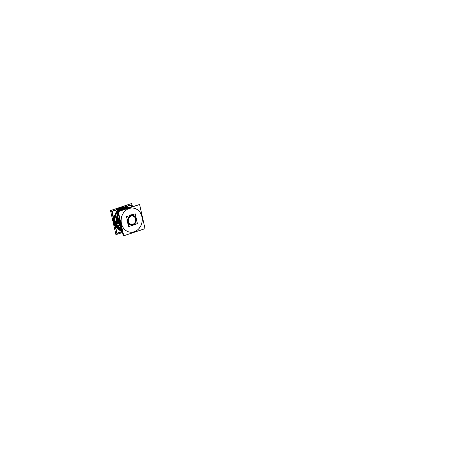 <?xml version="1.0" encoding="UTF-8"?>
<svg xmlns="http://www.w3.org/2000/svg" width="466" height="466" viewBox="0 0 466 466"><rect width="100%" height="100%" fill="white"/><g stroke="black" fill="none" stroke-linecap="round" stroke-linejoin="round"><path stroke-width="0.7" d="M121.847 231.159L114.217 222.643L116.314 211.75L125.15 206.887L131.424 204.79L131.872 206.793M119.034 208.931L111.927 211.302L113.896 220.109M114.991 225.026L116.873 233.431L122.319 231.614M122.511 232.476L115.918 234.678L110.529 210.562L131.767 203.461L132.466 206.595M124.439 206.875A12.227 10.607 97.8 0 0 117.822 209.333A12.227 10.607 -82.2 0 1 124.795 206.887L131.185 204.865M119.343 208.71L118.131 209.112M126.828 207.032A12.337 10.706 97.8 0 0 125.348 206.892L124.422 206.875A12.227 10.607 97.8 0 0 118.032 209.147L111.665 211.273L116.844 233.315M125.762 206.904L131.29 205.057L131.692 206.857M118.533 209.321L112.155 211.453L113.896 219.236M115.358 225.783L117.007 233.163L122.273 231.404M123.7 235.691L123.263 235.837L117.816 211.494L139.322 204.586M120.95 223.529A12.221 10.601 97.8 0 0 121.16 224.344A12.221 10.601 97.8 0 1 120.95 223.529A12.221 10.601 97.8 0 0 121.16 224.344A12.221 10.601 97.8 0 1 120.95 223.529A12.221 10.601 97.8 0 1 120.793 222.696A12.221 10.601 97.8 0 0 120.95 223.529A12.221 10.601 97.8 0 1 120.793 222.696A12.221 10.601 97.8 0 0 120.95 223.529M120.333 222.736L119.75 222.678A12.337 10.706 97.8 0 0 121.294 227.035L119.803 222.684M120.915 223.243A12.221 10.601 97.8 0 0 121.044 223.808A12.221 10.601 97.8 0 1 120.915 223.243M119.581 221.169A12.145 10.537 97.8 0 1 119.593 219.416L119.896 223.424A12.337 10.701 97.8 0 0 121.276 226.965A12.337 10.701 -82.2 0 1 119.919 223.43L119.896 223.424A12.337 10.701 97.8 0 0 121.276 226.965A12.337 10.701 97.8 0 1 119.919 223.43L120.502 223.482M120.135 224.163L119.593 219.428A12.279 10.654 97.8 0 0 119.611 221.595M128.581 207.894A12.337 10.701 97.8 0 0 126.816 208.483A12.337 10.701 -82.2 0 1 128.581 207.894A12.337 10.701 97.8 0 0 126.816 208.483A12.337 10.701 97.8 0 1 128.581 207.894M119.616 219.538A12.337 10.701 97.8 0 0 119.919 223.43A12.337 10.701 -82.2 0 1 119.616 219.538A12.337 10.701 97.8 0 0 119.919 223.43A12.337 10.701 97.8 0 1 119.616 219.538M120.665 224.216L120.082 224.163A12.337 10.706 97.8 0 1 119.599 219.457M128.68 207.859A12.337 10.706 97.8 0 0 126.67 208.535M119.733 222.608L119.133 222.527M121.346 227.262L119.733 223.331L119.482 218.938M120.047 224.07L119.459 223.989M129.513 207.586A12.285 10.66 97.8 0 0 124.288 209.327M119.098 217.203A12.285 10.66 97.8 0 0 119.267 224.03L119.5 223.995A12.145 10.537 97.8 0 1 119.226 217.779M128.878 207.795A12.139 10.532 -82.2 0 0 125.098 209.059A12.139 10.532 -82.2 0 1 128.878 207.795A12.139 10.532 -82.2 0 0 125.098 209.059A12.139 10.532 -82.2 0 1 128.878 207.795A12.145 10.537 97.8 0 0 126.962 208.226A12.145 10.537 97.8 0 0 125.138 209.042M129.362 207.632A12.244 10.625 97.8 0 0 124.451 209.275A12.244 10.625 97.8 0 1 129.362 207.632A12.244 10.625 97.8 0 0 124.451 209.275A12.244 10.625 97.8 0 1 129.362 207.632A12.244 10.625 97.8 0 0 124.451 209.275M119.121 217.307A12.244 10.625 97.8 0 0 119.127 223.284A12.244 10.625 97.8 0 1 119.121 217.307A12.244 10.625 97.8 0 0 119.127 223.284A12.244 10.625 97.8 0 1 119.121 217.307A12.244 10.625 97.8 0 0 119.127 223.284L119.302 223.266A12.139 10.532 -82.2 0 1 119.214 217.733A12.139 10.532 -82.2 0 0 119.302 223.266L119.127 223.284A12.244 10.625 97.8 0 0 121.609 228.433A12.244 10.625 97.8 0 1 119.127 223.284A12.244 10.625 97.8 0 0 121.609 228.433A12.244 10.625 97.8 0 1 119.127 223.284L119.302 223.266A12.139 10.532 -82.2 0 1 119.214 217.733A12.139 10.532 -82.2 0 0 119.302 223.266L119.302 223.266A12.139 10.532 -82.2 0 0 121.527 228.084A12.139 10.532 -82.2 0 1 119.302 223.266A12.139 10.532 -82.2 0 0 121.527 228.084A12.139 10.532 -82.2 0 1 119.302 223.266M119.08 223.296L115.253 222.8L119.022 223.313M121.678 228.759A12.343 10.712 -82.2 0 1 118.952 223.301A12.343 10.712 -82.2 0 1 119.028 216.906A12.343 10.712 97.8 0 0 118.952 223.301L117.618 223.121A12.343 10.712 97.8 0 0 121.97 230.07A12.343 10.712 -82.2 0 1 117.618 223.121A12.343 10.712 97.8 0 0 121.97 230.07A12.343 10.712 97.8 0 1 117.618 223.121L118.952 223.301A12.343 10.712 -82.2 0 1 119.028 216.906A12.343 10.712 97.8 0 0 118.952 223.301L117.618 223.121A12.343 10.712 -82.2 0 1 118.475 214.43A12.343 10.712 97.8 0 0 117.618 223.121A12.343 10.712 97.8 0 1 118.475 214.43A12.343 10.712 97.8 0 0 117.618 223.121M123.909 209.455A12.343 10.712 -82.2 0 1 129.746 207.504A12.343 10.712 97.8 0 0 123.909 209.455A12.343 10.712 -82.2 0 1 129.746 207.504A12.343 10.712 97.8 0 0 123.909 209.455M121.626 228.532A12.285 10.66 97.8 0 1 118.935 222.55L119.174 222.538A12.145 10.537 97.8 0 0 121.521 228.06M122.209 231.119A12.343 10.712 -82.2 0 1 115.108 222.049L118.877 222.562A12.343 10.712 -82.2 0 0 121.655 228.66A12.343 10.712 -82.2 0 1 118.877 222.562L115.108 222.049A12.343 10.712 -82.2 0 0 122.209 231.119A12.343 10.712 -82.2 0 1 115.329 222.806L116.657 222.993A12.343 10.712 97.8 0 0 122.098 230.635A12.343 10.712 -82.2 0 1 116.657 222.993L115.329 222.806A12.343 10.712 -82.2 0 1 127.41 207.096A12.343 10.712 97.8 0 0 115.329 222.806A12.343 10.712 97.8 0 0 122.203 231.107A12.343 10.712 -82.2 0 1 115.329 222.806A12.343 10.712 97.8 0 0 122.203 231.107A12.343 10.712 97.8 0 1 115.329 222.806L116.657 222.993A12.343 10.712 -82.2 0 1 118.16 213.026A12.343 10.712 97.8 0 0 116.657 222.993L115.329 222.806A12.343 10.712 -82.2 0 1 127.434 207.102A12.343 10.712 97.8 0 0 115.329 222.806L116.657 222.993A12.343 10.712 -82.2 0 1 118.16 213.026A12.343 10.712 97.8 0 0 116.657 222.993A12.343 10.712 97.8 0 1 118.16 213.026M122.203 231.089L115.382 222.818L122.197 231.072M129.699 207.411A12.343 10.712 97.8 0 0 121.323 210.317A12.343 10.712 -82.2 0 1 129.932 207.446A12.343 10.712 97.8 0 0 121.323 210.317A12.343 10.712 97.8 0 1 129.932 207.446M115.44 223.534L119.209 224.047A12.343 10.712 -82.2 0 1 119.069 217.069A12.343 10.712 -82.2 0 0 119.209 224.047L115.44 223.534A12.343 10.712 -82.2 0 1 127.335 207.085L129.938 207.44L127.335 207.085A12.343 10.712 -82.2 0 0 115.44 223.534M124.073 209.403A12.343 10.712 -82.2 0 1 129.711 207.516A12.343 10.712 -82.2 0 0 124.073 209.403M117.828 211.535L115.457 222.824L117.857 211.389L127.468 207.102A12.343 10.712 -82.2 0 1 128.068 207.213A12.343 10.712 97.8 0 0 127.474 207.108A12.343 10.712 97.8 0 1 128.068 207.213M127.463 207.102L117.875 211.471M128.738 207.277A12.343 10.712 97.8 0 0 119.721 210.853A12.343 10.712 -82.2 0 1 128.738 207.277L127.41 207.096A12.343 10.712 97.8 0 0 115.329 222.806M115.417 223.435L114.881 223.365M117.525 227.699L115.154 222.701L120.065 209.065M126.175 207.003A12.279 10.654 97.8 0 0 114.688 223.4L114.921 223.371A12.145 10.537 97.8 0 1 122.377 207.603A12.145 10.537 97.8 0 1 124.288 207.172M125.698 207.009A12.238 10.619 97.8 0 0 114.549 222.661A12.238 10.619 97.8 0 1 125.698 207.009A12.238 10.619 97.8 0 0 114.549 222.661A12.238 10.619 97.8 0 1 125.698 207.009A12.238 10.619 97.8 0 0 114.549 222.661L114.718 222.643A12.139 10.532 -82.2 0 1 124.3 207.172A12.139 10.532 -82.2 0 0 114.718 222.643L114.549 222.661A12.238 10.619 97.8 0 0 122.209 231.142A12.238 10.619 97.8 0 1 114.549 222.661A12.238 10.619 97.8 0 0 122.209 231.142A12.238 10.619 97.8 0 1 114.549 222.661L114.549 222.661A12.238 10.619 97.8 0 0 122.209 231.142M113.588 222.527A12.227 10.607 97.8 0 0 115.382 226.756A12.227 10.607 -82.2 0 1 113.588 222.527A12.227 10.607 -82.2 0 1 113.372 217.768A12.227 10.607 97.8 0 0 113.588 222.527A12.227 10.607 -82.2 0 1 113.372 217.768A12.227 10.607 97.8 0 0 113.588 222.527L114.374 222.672A12.337 10.701 -82.2 0 1 125.325 206.892A12.337 10.701 97.8 0 0 114.374 222.672A12.337 10.701 97.8 0 0 122.01 231.2A12.337 10.701 -82.2 0 1 114.374 222.672L113.588 222.527A12.227 10.607 97.8 0 0 115.382 226.756A12.227 10.607 -82.2 0 1 113.588 222.527L114.374 222.672A12.337 10.701 97.8 0 1 126.793 207.026M125.15 206.887L125.342 206.892A12.337 10.706 97.8 0 0 114.578 223.412L113.751 223.249A12.227 10.607 97.8 0 1 113.279 218.49M121.842 231.153L122.028 231.206A12.337 10.706 97.8 0 1 114.246 221.933L113.419 221.781A12.227 10.607 97.8 0 0 114.997 226.167M122.238 231.258L122.022 231.206A12.337 10.706 97.8 0 0 122.238 231.258L121.137 230.973M122.22 231.188A12.279 10.654 97.8 0 1 114.362 221.927L114.595 221.909A12.145 10.537 97.8 0 0 119.36 229.726A12.145 10.537 97.8 0 0 121.09 230.653A12.139 10.532 -82.2 0 1 114.718 222.643A12.139 10.532 -82.2 0 1 124.3 207.172A12.139 10.532 -82.2 0 0 114.718 222.643L114.549 222.661M115.096 221.979L114.554 221.903M128.54 221.624A4.217 3.658 -82.2 0 1 132.6 216.008A4.217 3.658 -82.2 0 1 135.641 219.253M135.524 218.746A4.217 3.658 -82.2 0 1 131.464 224.367A4.217 3.658 -82.2 0 1 128.424 221.117M135.682 218.659A4.456 3.868 -82.2 0 1 132.938 224.443A4.456 3.868 -82.2 0 1 128.179 221.164M128.237 221.426A4.421 3.839 97.8 0 0 132.921 224.414A4.421 3.839 97.8 0 0 135.705 218.933A4.421 3.839 97.8 0 0 131.028 215.944A4.421 3.839 97.8 0 0 128.237 221.426A4.421 3.839 -82.2 0 1 131.028 215.944A4.421 3.839 -82.2 0 1 135.705 218.933A4.421 3.839 -82.2 0 1 132.921 224.414A4.421 3.839 -82.2 0 1 128.237 221.426A4.421 3.839 97.8 0 0 132.921 224.414A4.421 3.839 97.8 0 0 135.705 218.933A4.421 3.839 -82.2 0 1 132.921 224.414A4.421 3.839 -82.2 0 1 128.237 221.426A4.421 3.839 -82.2 0 1 131.028 215.944A4.421 3.839 -82.2 0 1 135.705 218.933A4.421 3.839 97.8 0 0 131.028 215.944A4.421 3.839 97.8 0 0 128.237 221.426A4.421 3.839 97.8 0 1 131.028 215.944A4.421 3.839 97.8 0 1 135.705 218.933A4.421 3.839 -82.2 0 1 132.921 224.414A4.421 3.839 -82.2 0 1 128.237 221.426M128.296 221.7A4.456 3.868 -82.2 0 1 131.033 215.915A4.456 3.868 -82.2 0 1 135.798 219.195M135.204 213.812L137.4 223.645L128.738 226.54L126.542 216.707L135.204 213.812M136.084 218.496A4.94 4.287 -82.2 0 1 131.325 225.072A4.94 4.287 97.8 0 0 136.136 218.787A4.94 4.287 97.8 0 0 130.917 215.449A4.94 4.287 97.8 0 0 127.806 221.571A4.94 4.287 97.8 0 0 133.026 224.903A4.94 4.287 97.8 0 0 136.136 218.787A4.94 4.287 97.8 0 0 133.136 215.385M127.905 221.868A4.94 4.287 -82.2 0 1 132.659 215.286A4.94 4.287 -82.2 0 1 136.218 219.09M132.641 215.286A4.94 4.287 97.8 0 0 127.806 221.571A4.94 4.287 97.8 0 0 131.307 225.072M131.325 225.072A4.94 4.287 -82.2 0 1 127.771 221.274M127.556 221.251L127.055 221.333A5.394 4.683 -82.2 0 0 128.133 223.831M133.754 224.862A5.394 4.683 -82.2 0 1 131.837 225.503M127.626 221.554L127.154 221.647A5.347 4.643 97.8 0 0 128.109 223.732A5.347 4.643 -82.2 0 1 127.154 221.647L127.626 221.554L127.154 221.647A5.347 4.643 -82.2 0 1 127.107 219.253A5.347 4.643 97.8 0 0 127.154 221.647A5.347 4.643 97.8 0 0 128.109 223.732A5.347 4.643 -82.2 0 1 127.154 221.647L127.626 221.554L127.154 221.647A5.347 4.643 -82.2 0 1 127.107 219.253A5.347 4.643 97.8 0 0 127.154 221.647A5.347 4.643 97.8 0 1 127.107 219.253M132.041 225.433A5.347 4.643 97.8 0 0 133.55 224.932A5.347 4.643 -82.2 0 1 132.041 225.433A5.347 4.643 97.8 0 0 133.55 224.932A5.347 4.643 -82.2 0 1 132.041 225.433A5.347 4.643 -82.2 0 0 133.55 224.932M127.69 221.851L127.201 221.979A5.394 4.683 -82.2 0 1 127.09 219.16M128.884 215.927A5.394 4.683 -82.2 0 1 132.315 214.779M132.21 214.814A5.347 4.643 97.8 0 0 128.989 215.892A5.347 4.643 -82.2 0 1 132.21 214.814A5.347 4.643 97.8 0 0 128.989 215.892A5.347 4.643 -82.2 0 1 132.21 214.814A5.347 4.643 97.8 0 0 128.989 215.892M139.614 204.487L145.019 228.666L123.723 235.784L118.317 211.605L139.614 204.487M141.909 216.713A12.139 10.532 97.8 0 0 129.07 208.518A12.139 10.532 97.8 0 0 121.428 223.558A12.139 10.532 97.8 0 0 134.266 231.753A12.139 10.532 97.8 0 0 141.909 216.713A12.139 10.532 97.8 0 0 129.07 208.518A12.139 10.532 97.8 0 0 121.428 223.558A12.139 10.532 97.8 0 0 134.266 231.753A12.139 10.532 97.8 0 0 141.909 216.713A12.139 10.532 97.8 0 0 129.07 208.518A12.139 10.532 97.8 0 0 121.428 223.558A12.139 10.532 97.8 0 0 134.266 231.753A12.139 10.532 97.8 0 0 141.909 216.713A12.139 10.532 97.8 0 0 129.07 208.518A12.139 10.532 97.8 0 0 121.428 223.558A12.139 10.532 97.8 0 0 134.266 231.753A12.139 10.532 97.8 0 0 141.909 216.713M121.632 224.286A12.139 10.532 -82.2 0 1 133.328 208.11A12.139 10.532 -82.2 0 1 142.072 217.453M141.746 215.991A12.139 10.532 -82.2 0 1 130.049 232.167A12.139 10.532 -82.2 0 1 121.306 222.824M123.682 235.61L123.315 235.732L117.91 211.552L139.247 204.609M119.319 223.272L119.873 223.348M114.735 222.649L115.236 222.713M121.096 230.653A12.139 10.532 -82.2 0 1 114.718 222.643A12.139 10.532 -82.2 0 0 121.096 230.653A12.139 10.532 -82.2 0 1 114.718 222.643M129.216 207.358A12.343 10.712 97.8 0 0 119.721 210.853A12.343 10.712 -82.2 0 1 129.216 207.358A12.343 10.712 97.8 0 0 119.721 210.853M119.127 223.284A12.244 10.625 97.8 0 0 121.609 228.433M117.822 209.333A12.227 10.607 -82.2 0 1 124.795 206.887A12.227 10.607 97.8 0 0 117.822 209.333M136.136 218.787A4.94 4.287 97.8 0 0 130.917 215.449A4.94 4.287 97.8 0 0 127.806 221.571A4.94 4.287 97.8 0 0 133.026 224.903A4.94 4.287 97.8 0 0 136.136 218.787A4.94 4.287 97.8 0 0 130.917 215.449A4.94 4.287 97.8 0 0 127.806 221.571A4.94 4.287 97.8 0 0 133.026 224.903A4.94 4.287 97.8 0 0 136.136 218.787A4.94 4.287 97.8 0 0 130.917 215.449A4.94 4.287 97.8 0 0 127.806 221.571A4.94 4.287 97.8 0 0 133.026 224.903A4.94 4.287 97.8 0 0 136.136 218.787M128.109 223.732A5.347 4.643 -82.2 0 1 127.154 221.647M119.884 223.418L121.294 227.041M129.746 207.504L126.7 208.011M125.325 206.892L126.799 207.026L125.337 206.892L120.84 207.923M122.022 231.206L117.968 229.004M121.078 230.647L119.36 229.726M128.75 207.277L124.405 207.696M122.098 230.641L121.341 230.175"/></g></svg>
